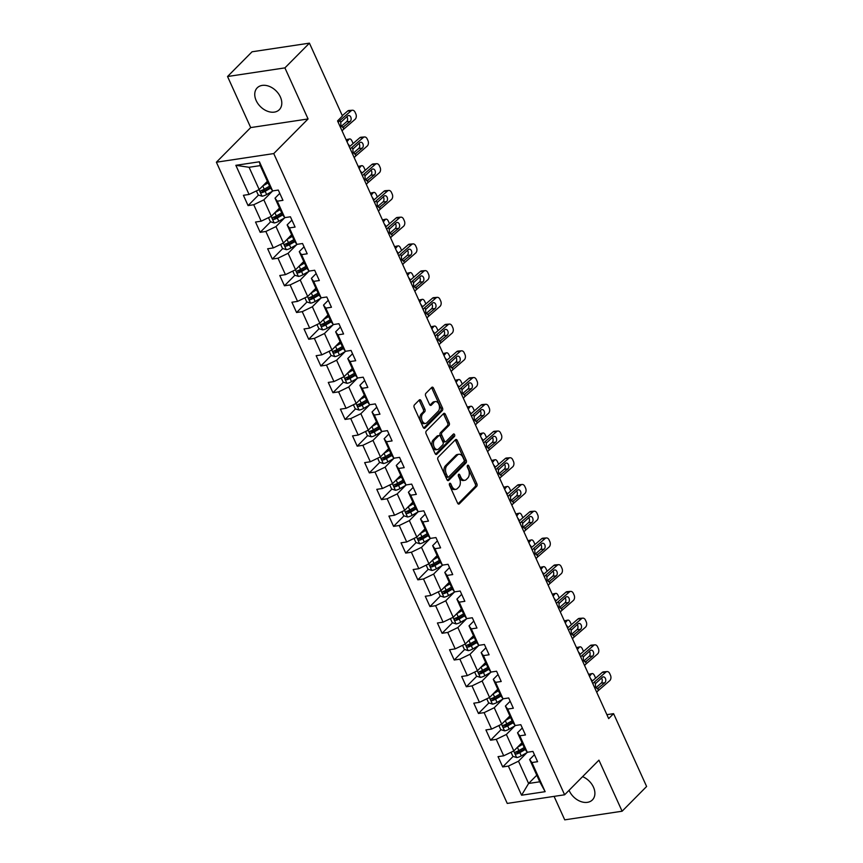 <?xml version="1.0" encoding="UTF-8"?>
<svg xmlns="http://www.w3.org/2000/svg" width="863" height="863" viewBox="0 0 863 863"><rect width="100%" height="100%" fill="white"/><g stroke="black" fill="none" stroke-linecap="round" stroke-linejoin="round"><path stroke-width="1.29" d="M449.634 483.42A1.37 0.841 81.4 0 0 449.494 485.276L457.606 503.151A1.953 1.208 81.4 0 0 458.857 504.111A1.953 1.208 81.4 0 0 459.332 503.863L476.656 486.376A1.953 1.208 81.4 0 0 476.851 483.722L468.749 465.858A1.37 0.841 81.4 0 0 467.401 467.217L468.447 469.526A6.257 3.862 81.4 0 1 467.811 478.016L466.365 479.472A6.257 3.862 81.4 0 1 464.855 480.281A6.257 3.862 81.4 0 1 460.842 477.196L459.796 474.887A1.37 0.841 81.4 0 0 458.447 476.247L459.494 478.555A6.257 3.862 81.4 0 1 458.857 487.045L457.412 488.512A6.257 3.862 81.4 0 1 455.901 489.31A6.257 3.862 81.4 0 1 451.888 486.236L450.842 483.916A1.37 0.841 81.4 0 0 449.634 483.42M256.182 100.583A15.545 11.111 -135.3 0 0 279.31 109.698A15.545 11.111 -135.3 0 0 280.367 96.947A15.545 11.111 -135.3 0 0 257.239 87.821A15.545 11.111 -135.3 0 0 256.182 100.583M569.062 790.303A15.545 11.111 -135.3 0 0 569.278 790.799A15.545 11.111 -135.3 0 0 592.406 799.915A15.545 11.111 -135.3 0 0 593.464 787.153A15.545 11.111 -135.3 0 0 582.59 776.657M421.015 400.68A1.953 1.208 81.4 0 0 419.763 399.72A1.953 1.208 81.4 0 0 419.289 399.968L414.423 404.876A1.953 1.208 81.4 0 0 414.229 407.53L423.226 427.379A1.953 1.208 81.4 0 0 424.488 428.339A1.953 1.208 81.4 0 0 424.952 428.091L442.277 410.605A1.953 1.208 81.4 0 0 442.482 407.951L433.474 388.102A1.953 1.208 81.4 0 0 432.223 387.142A1.953 1.208 81.4 0 0 431.748 387.401L425.88 393.323A1.953 1.208 81.4 0 0 425.686 395.977L429.537 404.467A1.953 1.208 81.4 0 0 430.788 405.427A1.953 1.208 81.4 0 0 431.263 405.179L434.175 402.244A5.232 3.225 81.4 0 1 435.437 401.565A5.232 3.225 81.4 0 1 439.159 405.168A5.232 3.225 81.4 0 1 438.253 411.241L426.851 422.751A5.232 3.225 81.4 0 1 425.588 423.42A5.232 3.225 81.4 0 1 421.856 419.828A5.232 3.225 81.4 0 1 422.762 413.744L424.661 411.834A1.953 1.208 81.4 0 0 424.866 409.181L421.015 400.68L419.461 400.917A1.953 1.208 81.4 0 0 419.008 400.259M308.069 118.954L284.909 67.886L309.429 43.15L252.061 51.78L227.541 76.516L250.702 127.584L216.386 162.212L273.754 153.582L308.069 118.954L250.702 127.584M554.078 796.376L564.736 819.85L622.104 811.22L598.933 760.152L564.618 794.791L273.754 153.582M622.104 811.22L646.614 786.484L613.582 713.658L606.894 714.661M309.429 43.15L342.46 115.976L337.552 120.928L608.674 718.609L613.582 713.658M438.156 457.185A1.953 1.208 81.4 0 0 437.951 459.839L446.958 479.688A1.953 1.208 81.4 0 0 448.21 480.648A1.953 1.208 81.4 0 0 448.684 480.4L466.009 462.913A1.953 1.208 81.4 0 0 466.214 460.259L457.207 440.41A1.953 1.208 81.4 0 0 455.955 439.45A1.953 1.208 81.4 0 0 455.481 439.709L438.156 457.185M435.092 453.528L426.095 433.69A1.953 1.208 81.4 0 1 426.29 431.036L443.614 413.55A1.953 1.208 81.4 0 1 444.089 413.301A1.953 1.208 81.4 0 1 445.34 414.262L449.192 422.751A1.953 1.208 81.4 0 1 448.997 425.405L441.964 432.503A1.953 1.208 81.4 0 0 441.77 435.146L444.326 440.788A1.953 1.208 81.4 0 0 445.578 441.748A1.953 1.208 81.4 0 0 446.052 441.5L453.366 434.111A1.37 0.841 81.4 0 1 454.434 436.473L436.818 454.24A1.953 1.208 81.4 0 1 436.344 454.499A1.953 1.208 81.4 0 1 435.092 453.528M216.386 162.212L507.25 803.421L564.618 794.791M258.49 195.07L248.069 205.588L253.733 204.736L261.187 221.187L255.534 222.039L260.195 232.32L265.858 231.467L273.312 247.918L267.659 248.771L272.32 259.051L277.983 258.199L285.437 274.65L279.785 275.502L284.445 285.782L290.108 284.93L297.562 301.381L291.91 302.233L296.57 312.514L302.233 311.662L309.688 328.113L304.035 328.965L308.695 339.245L314.359 338.393L321.823 354.844L316.16 355.696L320.82 365.977L326.484 365.125L333.949 381.575L328.285 382.428L332.945 392.708L338.609 391.856L346.074 408.307L340.41 409.159L345.071 419.44L350.734 418.587L358.199 435.038L352.536 435.891L357.196 446.171L362.859 445.319L370.324 461.77L364.661 462.622L369.332 472.902L374.984 472.05L382.449 488.501L376.786 489.353L381.457 499.634L387.109 498.782L394.574 515.233L388.911 516.085L393.582 526.365L399.235 525.513L406.7 541.964L401.036 542.805L405.707 553.097L411.36 552.244L418.825 568.695L413.161 569.537L417.832 579.828L423.485 578.976L430.95 595.427L425.286 596.268L429.957 606.56L435.61 605.707L443.075 622.158L437.422 623L442.083 633.28L447.735 632.439L455.2 648.879L449.547 649.731L454.208 660.012L459.871 659.17L467.325 675.61L461.673 676.463L466.333 686.743L471.996 685.902L479.45 702.342L473.798 703.194L478.458 713.474L484.121 712.633L491.576 729.073L485.923 729.925L490.583 740.206L496.247 739.354L503.701 755.805L498.048 756.657L502.708 766.937L508.372 766.085L521.586 795.222L545.146 791.673L539.763 781.792L529.655 759.516L534.424 754.704M248.069 205.588L243.409 195.308L249.062 194.455L235.847 165.318L259.418 161.78L272.632 190.906L278.285 190.054L282.956 200.335L277.293 201.187L284.758 217.638L290.41 216.786L295.081 227.066L289.418 227.918L296.883 244.369L302.546 243.517L307.206 253.798L301.543 254.65L309.008 271.101L314.671 270.248L319.332 280.529L313.668 281.381L321.133 297.832L326.797 296.98L331.457 307.26L325.793 308.113L333.258 324.564L338.922 323.711L343.582 333.992L337.918 334.844L345.383 351.295L351.047 350.443L355.707 360.723L350.054 361.575L357.509 378.026L363.172 377.174L367.832 387.455L362.18 388.307L369.634 404.758L375.297 403.906L379.957 414.186L374.305 415.038L381.759 431.489L387.422 430.637L392.082 440.917L386.43 441.77L393.884 458.221L399.547 457.368L404.208 467.649L398.555 468.501L406.009 484.952L411.673 484.1L416.333 494.38L410.68 495.233L418.145 511.683L423.798 510.831L428.458 521.112L422.805 521.964L430.27 538.415L435.923 537.563L440.594 547.843L434.93 548.695L442.395 565.146L448.048 564.294L452.719 574.575L447.056 575.427L454.521 591.878L460.173 591.026L464.844 601.306L459.181 602.158L466.646 618.609L472.298 617.757L476.969 628.037L471.306 628.89L478.771 645.341L484.423 644.488L489.094 654.769L483.431 655.621L490.896 672.072L496.559 671.22L501.22 681.5L495.556 682.353L503.021 698.803L508.685 697.951L513.345 708.232L507.681 709.084L515.146 725.535L520.81 724.683L525.47 734.963L519.806 735.815L527.271 752.266L532.935 751.414L537.595 761.695L531.932 762.547L545.146 791.673M279.493 208.037L271.316 216.289L263.851 199.849L272.341 191.273M279.785 193.355L275.017 198.166L282.481 214.617L284.758 217.638M263.851 199.849L253.733 204.736M271.316 216.289L261.187 221.187M277.293 201.187L275.017 198.166M291.618 234.768L283.442 243.021L275.977 226.581L284.466 218.005M291.91 220.087L287.142 224.898L294.607 241.349L296.883 244.369M275.977 226.581L265.858 231.467M283.442 243.021L273.312 247.918M289.418 227.918L287.142 224.898M303.744 261.5L295.567 269.752L288.102 253.301L296.592 244.736M304.035 246.818L299.267 251.629L306.732 268.08L309.008 271.101M288.102 253.301L277.983 258.199M295.567 269.752L285.437 274.65M301.543 254.65L299.267 251.629M315.869 288.231L307.692 296.484L300.227 280.033L308.717 271.467M316.16 273.549L311.392 278.361L318.857 294.812L321.133 297.832M300.227 280.033L290.108 284.93M307.692 296.484L297.562 301.381M313.668 281.381L311.392 278.361M327.994 314.963L319.817 323.215L312.352 306.764L320.842 298.199M328.285 300.281L323.517 305.092L330.982 321.543L333.258 324.564M312.352 306.764L302.233 311.662M319.817 323.215L309.688 328.113M325.793 308.113L323.517 305.092M340.119 341.694L331.942 349.947L324.477 333.496L332.967 324.93M340.41 327.012L335.642 331.824L343.107 348.274L345.383 351.295M324.477 333.496L314.359 338.393M331.942 349.947L321.823 354.844M337.918 334.844L335.642 331.824M352.244 368.425L344.067 376.678L336.602 360.227L345.092 351.662M352.536 353.744L347.767 358.555L355.232 375.006L357.509 378.026M336.602 360.227L326.484 365.125M344.067 376.678L333.949 381.575M350.054 361.575L347.767 358.555M364.38 395.157L356.192 403.409L348.728 386.958L357.217 378.393M364.661 380.475L359.893 385.286L367.358 401.737L369.634 404.758M348.728 386.958L338.609 391.856M356.192 403.409L346.074 408.307M362.18 388.307L359.893 385.286M376.505 421.888L368.318 430.141L360.863 413.69L369.353 405.125M376.786 407.207L372.018 412.018L379.483 428.469L381.759 431.489M360.863 413.69L350.734 418.587M368.318 430.141L358.199 435.038M374.305 415.038L372.018 412.018M388.63 448.62L380.443 456.872L372.989 440.421L381.478 431.856M388.922 433.938L384.143 438.749L391.608 455.2L393.884 458.221M372.989 440.421L362.859 445.319M380.443 456.872L370.324 461.77M386.43 441.77L384.143 438.749M400.756 475.351L392.568 483.604L385.114 467.153L393.604 458.587M401.047 460.669L396.268 465.481L403.733 481.932L406.009 484.952M385.114 467.153L374.984 472.05M392.568 483.604L382.449 488.501M398.555 468.501L396.268 465.481M412.881 502.083L404.693 510.335L397.239 493.884L405.729 485.319M413.172 487.39L408.404 492.212L415.858 508.663L418.145 511.683M397.239 493.884L387.109 498.782M404.693 510.335L394.574 515.233M410.68 495.233L408.404 492.212M425.006 528.814L416.818 537.066L409.364 520.616L417.854 512.05M425.297 514.121L420.529 518.943L427.983 535.394L430.27 538.415M409.364 520.616L399.235 525.513M416.818 537.066L406.7 541.964M422.805 521.964L420.529 518.943M437.131 555.545L428.954 563.798L421.489 547.347L429.979 538.782M437.422 540.853L432.654 545.675L440.108 562.115L442.395 565.146M421.489 547.347L411.36 552.244M428.954 563.798L418.825 568.695M434.93 548.695L432.654 545.675M449.256 582.277L441.079 590.529L433.614 574.078L442.104 565.513M449.547 567.584L444.779 572.406L452.234 588.846L454.521 591.878M433.614 574.078L423.485 578.976M441.079 590.529L430.95 595.427M447.056 575.427L444.779 572.406M461.381 609.008L453.204 617.261L445.74 600.81L454.229 592.245M461.673 594.316L456.905 599.138L464.359 615.578L466.646 618.609M445.74 600.81L435.61 605.707M453.204 617.261L443.075 622.158M459.181 602.158L456.905 599.138M473.507 635.74L465.33 643.992L457.865 627.541L466.354 618.976M473.798 621.047L469.03 625.869L476.495 642.309L478.771 645.341M457.865 627.541L447.735 632.439M465.33 643.992L455.2 648.879M471.306 628.89L469.03 625.869M485.632 662.471L477.455 670.724L469.99 654.273L478.48 645.707M485.923 647.779L481.155 652.59L488.62 669.041L490.896 672.072M469.99 654.273L459.871 659.17M477.455 670.724L467.325 675.61M483.431 655.621L481.155 652.59M497.757 689.203L489.58 697.455L482.115 681.004L490.605 672.439M498.048 674.51L493.28 679.321L500.745 695.772L503.021 698.803M482.115 681.004L471.996 685.902M489.58 697.455L479.45 702.342M495.556 682.353L493.28 679.321M509.882 715.934L501.705 724.186L494.24 707.736L502.73 699.17M510.173 701.241L505.405 706.053L512.87 722.504L515.146 725.535M494.24 707.736L484.121 712.633M501.705 724.186L491.576 729.073M507.681 709.084L505.405 706.053M522.007 742.665L513.83 750.918L506.365 734.467L514.855 725.902M522.298 727.973L517.53 732.784L524.995 749.235L527.271 752.266M506.365 734.467L496.247 739.354M513.83 750.918L503.701 755.805M519.806 735.815L517.53 732.784M536.775 775.222L528.598 783.475L518.49 761.198L526.98 752.633M518.49 761.198L508.372 766.085M539.763 781.792L528.598 783.475L521.586 795.222M531.932 762.547L529.655 759.516M284.909 67.886L227.541 76.516M272.632 190.906L270.356 187.886L260.248 165.61L249.083 167.282L259.191 189.558L267.368 181.306M259.418 161.78L260.248 165.61M249.083 167.282L235.847 165.318M259.191 189.558L249.062 194.455M518.987 750.508L516.926 752.59M513.14 756.42L502.708 766.937M506.861 723.787L504.801 725.859M501.015 729.688L490.583 740.206M494.736 697.056L492.676 699.127M488.89 702.957L478.458 713.474M482.611 670.324L480.551 672.396M476.764 676.225L466.333 686.743M470.486 643.593L468.426 645.664M464.639 649.494L454.208 660.012M458.361 616.862L456.3 618.933M452.503 622.762L442.083 633.28M446.236 590.13L444.175 592.201M440.378 596.031L429.957 606.56M434.111 563.399L432.05 565.47M428.253 569.3L417.832 579.828M421.985 536.667L419.925 538.739M416.128 542.568L405.707 553.097M409.86 509.936L407.8 512.007M404.003 515.837L393.582 526.365M397.735 483.204L395.675 485.276M391.878 489.105L381.457 499.634M385.61 456.473L383.55 458.544M379.752 462.374L369.332 472.902M373.485 429.742L371.424 431.813M367.627 435.642L357.196 446.171M361.36 403.01L359.299 405.092M355.502 408.911L345.071 419.44M349.235 376.279L347.174 378.361M343.377 382.18L332.945 392.708M337.109 349.547L335.049 351.629M331.252 355.448L320.82 365.977M324.984 322.816L322.913 324.898M319.127 328.717L308.695 339.245M312.848 296.085L310.788 298.166M307.001 301.985L296.57 312.514M300.723 269.353L298.663 271.435M294.876 275.265L284.445 285.782M288.598 242.622L286.538 244.704M282.751 248.533L272.32 259.051M276.473 215.89L274.412 217.972M270.626 221.802L260.195 232.32M264.348 189.159L262.287 191.241M449.321 484.208L450.346 486.462A6.257 3.862 81.4 0 0 454.348 489.548L455.901 489.31M464.855 480.281L463.302 480.518A6.257 3.862 81.4 0 1 459.289 477.433L458.275 475.179M458.059 503.809L475.103 486.613A1.953 1.208 81.4 0 0 475.297 483.96L467.217 466.149M447.412 480.346L464.456 463.151A1.953 1.208 81.4 0 0 464.661 460.497L455.653 440.648A1.953 1.208 81.4 0 0 455.2 439.99M447.466 476.473A1.37 0.841 81.4 0 0 448.674 476.969L463.884 461.629A1.37 0.841 81.4 0 0 464.024 459.774L462.913 457.336A6.257 3.862 81.4 0 0 458.9 454.251A6.257 3.862 81.4 0 0 457.39 455.06L447.002 465.545A6.257 3.862 81.4 0 0 446.365 474.035L447.466 476.473L445.912 476.71A1.37 0.841 81.4 0 0 446.797 477.379L448.339 477.153M458.9 454.251L457.358 454.488A6.257 3.862 81.4 0 0 455.847 455.297L457.39 455.06M445.912 476.71L444.812 474.272A6.257 3.862 81.4 0 1 445.448 465.783L455.847 455.297M445.578 441.748L444.024 441.985A1.953 1.208 81.4 0 1 442.773 441.015L440.216 435.384A1.953 1.208 81.4 0 1 440.421 432.73L447.444 425.642A1.953 1.208 81.4 0 0 447.649 422.989L443.787 414.499A1.953 1.208 81.4 0 0 443.334 413.83M435.545 454.197L452.881 436.7A1.37 0.841 81.4 0 0 452.881 434.596M434.682 439.85A5.232 3.225 81.4 0 0 433.765 445.934A5.232 3.225 81.4 0 0 437.498 449.526A5.232 3.225 81.4 0 0 438.76 448.857L442.773 444.801A1.953 1.208 81.4 0 0 442.978 442.147L440.421 436.505A1.953 1.208 81.4 0 0 439.17 435.545A1.953 1.208 81.4 0 0 438.695 435.804L434.682 439.85L433.129 440.087A5.232 3.225 81.4 0 0 432.212 446.16A5.232 3.225 81.4 0 0 435.944 449.763L437.498 449.526M439.17 435.545L437.617 435.783A1.953 1.208 81.4 0 0 437.142 436.031L438.695 435.804M433.129 440.087L437.142 436.031M425.588 423.42L424.035 423.657A5.232 3.225 81.4 0 1 420.303 420.054A5.232 3.225 81.4 0 1 421.22 413.981L423.118 412.061A1.953 1.208 81.4 0 0 423.312 409.407L419.461 400.917M435.437 401.565L433.884 401.802A5.232 3.225 81.4 0 0 432.622 402.471L434.175 402.244M429.99 405.125L432.622 402.471M423.69 428.037L440.734 410.842A1.953 1.208 81.4 0 0 440.928 408.188L431.932 388.339A1.953 1.208 81.4 0 0 431.468 387.681M511.025 752.266L512.87 756.333L516.754 757.585A5.275 1.737 -24.4 0 0 521.284 755.891L527.757 752.191M517.379 747.336A5.275 1.737 -24.4 0 0 517.39 747.326L522.741 744.273M589.494 676.322L591.36 674.046L588.717 674.607M519.709 744.985L522.374 743.464M524.219 747.531L518.868 750.583A5.275 1.737 155.6 0 1 515.621 751.975C514.585 753 514.887 753.69 516.559 754.025A5.275 1.737 -24.4 0 0 519.806 752.633L525.222 749.537M524.78 748.771L518.814 752.191A2.686 0.885 155.6 0 1 517.973 752.601L516.484 752.223M591.36 674.046A3.981 2.082 77.9 0 1 592.083 673.582A3.981 2.082 77.9 0 1 594.467 675.567L595.243 677.282A3.981 2.082 77.9 0 1 595.589 678.199M590.626 678.814A3.193 1.661 -102.1 0 1 591.748 680.238A3.193 1.661 -102.1 0 1 592.083 681.231M592.87 683.755A9.957 3.279 155.6 0 1 594.542 681.899L605.804 672.137L602.266 672.406A3.981 2.794 -94.3 0 1 603.517 671.856L607.056 671.587A3.981 2.794 85.7 0 0 605.804 672.137M591.824 681.457L602.266 672.406M596.754 692.32A9.957 3.279 155.6 0 1 598.426 690.465L609.699 680.702A3.981 2.794 85.7 0 0 610.475 675.254L609.699 673.539A3.981 2.794 85.7 0 0 607.056 671.587M596.818 688.48L598.598 688.167L597.595 688.62L595.578 687.045L595.384 683.744L602.309 677.315A3.193 2.233 -94.3 0 1 603.313 676.883A3.193 2.233 -94.3 0 1 605.416 678.447A3.193 2.233 -94.3 0 1 604.79 682.806L601.252 683.075L595.934 687.682M601.252 683.075A3.193 2.233 85.7 0 0 601.878 678.717A3.193 2.233 85.7 0 0 601.479 678.038M598.426 690.465L597.595 688.62L604.79 682.806M498.9 725.535L500.745 729.602L504.628 730.853A5.275 1.737 -24.4 0 0 509.159 729.159L515.632 725.459M505.254 720.605A5.275 1.737 -24.4 0 0 505.265 720.594L510.616 717.541M577.369 649.591L579.235 647.315L576.592 647.886M507.584 718.253L510.249 716.732M512.093 720.799L506.743 723.852A5.275 1.737 155.6 0 1 503.496 725.244C502.449 726.268 502.762 726.959 504.434 727.293A5.275 1.737 -24.4 0 0 507.681 725.902L513.097 722.806M512.654 722.04L506.689 725.459A2.686 0.885 155.6 0 1 505.847 725.88L504.359 725.492M579.235 647.315A3.981 2.082 77.9 0 1 579.958 646.851A3.981 2.082 77.9 0 1 582.342 648.836L583.118 650.551A3.981 2.082 77.9 0 1 583.464 651.468M578.501 652.083A3.193 1.661 -102.1 0 1 579.612 653.507A3.193 1.661 -102.1 0 1 579.958 654.499M486.775 698.814L488.62 702.87L492.503 704.122A5.275 1.737 -24.4 0 0 497.034 702.428L503.507 698.728M499.968 694.068L494.618 697.121L493.14 693.863A5.275 1.737 -24.4 0 0 493.14 693.863L498.49 690.81M565.243 622.859L567.11 620.583L564.467 621.155M495.459 691.522L498.124 690.001M494.618 697.121A5.275 1.737 155.6 0 1 491.371 698.512C490.324 699.537 490.637 700.227 492.309 700.573A5.275 1.737 -24.4 0 0 495.556 699.181L500.972 696.074M500.529 695.308L494.564 698.728A2.686 0.885 155.6 0 1 493.722 699.149L492.234 698.76M567.11 620.583A3.981 2.082 77.9 0 1 567.822 620.119A3.981 2.082 77.9 0 1 570.216 622.104L570.993 623.82A3.981 2.082 77.9 0 1 571.328 624.736M566.376 625.351A3.193 1.661 -102.1 0 1 567.487 626.775A3.193 1.661 -102.1 0 1 567.832 627.768M580.745 657.023A9.957 3.279 155.6 0 1 582.417 655.168L593.679 645.405L590.141 645.675A3.981 2.794 -94.3 0 1 591.392 645.125L594.931 644.855A3.981 2.794 85.7 0 0 593.679 645.405M579.699 654.726L590.141 645.675M584.629 665.589A9.957 3.279 155.6 0 1 586.301 663.733L597.563 653.971A3.981 2.794 85.7 0 0 598.35 648.523L597.574 646.808A3.981 2.794 85.7 0 0 594.931 644.855M584.693 661.748L586.473 661.436L585.47 661.889L583.453 660.314L583.248 657.013L590.184 650.583A3.193 2.233 -94.3 0 1 591.177 650.152A3.193 2.233 -94.3 0 1 593.291 651.716A3.193 2.233 -94.3 0 1 592.665 656.074L589.127 656.344L583.809 660.95M589.127 656.344A3.193 2.233 85.7 0 0 589.753 651.986A3.193 2.233 85.7 0 0 589.353 651.306M586.301 663.733L585.47 661.889L592.665 656.074M568.62 630.292A9.957 3.279 155.6 0 1 570.292 628.437L581.554 618.674L578.016 618.944A3.981 2.794 -94.3 0 1 579.267 618.393L582.805 618.135A3.981 2.794 85.7 0 0 581.554 618.674M567.574 627.994L578.016 618.944M572.503 638.857A9.957 3.279 155.6 0 1 574.175 637.002L585.438 627.239A3.981 2.794 85.7 0 0 586.225 621.792L585.448 620.076A3.981 2.794 85.7 0 0 582.805 618.135M572.568 635.017L574.348 634.704L573.334 635.157L571.328 633.582L571.123 630.281L578.048 623.852A3.193 2.233 -94.3 0 1 579.051 623.42A3.193 2.233 -94.3 0 1 581.166 624.985A3.193 2.233 -94.3 0 1 580.54 629.343L577.002 629.612L571.684 634.219M577.002 629.612A3.193 2.233 85.7 0 0 577.627 625.254A3.193 2.233 85.7 0 0 577.228 624.575M574.175 637.002L573.334 635.157L580.54 629.343M474.65 672.083L476.495 676.139L480.378 677.39A5.275 1.737 -24.4 0 0 484.909 675.697L491.381 671.997M487.843 667.336L482.493 670.389L481.015 667.131A5.275 1.737 -24.4 0 0 481.015 667.131L486.365 664.079M553.118 596.128L554.985 593.852L552.342 594.424M483.334 664.79L485.998 663.269M482.493 670.389A5.275 1.737 155.6 0 1 479.245 671.781C478.199 672.806 478.512 673.496 480.184 673.841A5.275 1.737 -24.4 0 0 483.431 672.45L488.846 669.343M488.404 668.577L482.439 671.997A2.686 0.885 155.6 0 1 481.586 672.417L480.108 672.029M554.985 593.852A3.981 2.082 77.9 0 1 555.696 593.388A3.981 2.082 77.9 0 1 558.091 595.373L558.868 597.088A3.981 2.082 77.9 0 1 559.202 598.005M554.251 598.62A3.193 1.661 -102.1 0 1 555.362 600.044A3.193 1.661 -102.1 0 1 555.707 601.036M462.525 645.351L464.37 649.408L468.253 650.659A5.275 1.737 -24.4 0 0 472.773 648.965L479.256 645.265M475.718 640.605L470.367 643.658L468.889 640.4A5.275 1.737 -24.4 0 0 468.889 640.4L474.24 637.347M540.993 569.397L542.859 567.12L540.216 567.692M471.209 638.059L473.873 636.538M470.367 643.658A5.275 1.737 155.6 0 1 467.12 645.049C466.074 646.074 466.387 646.765 468.059 647.11A5.275 1.737 -24.4 0 0 471.306 645.718L476.721 642.611M476.279 641.845L470.313 645.265A2.686 0.885 155.6 0 1 469.461 645.686L467.983 645.297M542.859 567.12A3.981 2.082 77.9 0 1 543.571 566.657A3.981 2.082 77.9 0 1 545.966 568.641L546.743 570.357A3.981 2.082 77.9 0 1 547.077 571.274M542.126 571.889A3.193 1.661 -102.1 0 1 543.237 573.312A3.193 1.661 -102.1 0 1 543.582 574.305M450.4 618.62L452.244 622.676L456.117 623.927A5.275 1.737 -24.4 0 0 460.648 622.234L467.131 618.534M456.754 613.679A5.275 1.737 -24.4 0 0 456.764 613.669L462.115 610.616M528.868 542.665L530.723 540.389L528.091 540.961M459.073 611.328L461.748 609.807M463.582 613.873L458.242 616.926A5.275 1.737 155.6 0 1 454.995 618.318C453.949 619.343 454.262 620.033 455.934 620.378A5.275 1.737 -24.4 0 0 459.181 618.987L464.596 615.88M464.154 615.114L458.188 618.534A2.686 0.885 155.6 0 1 457.336 618.954L455.858 618.566M530.723 540.389A3.981 2.082 77.9 0 1 531.446 539.925A3.981 2.082 77.9 0 1 533.841 541.91L534.618 543.625A3.981 2.082 77.9 0 1 534.952 544.542M530.001 545.157A3.193 1.661 -102.1 0 1 531.112 546.581A3.193 1.661 -102.1 0 1 531.457 547.574M556.495 603.561A9.957 3.279 155.6 0 1 558.167 601.705L569.429 591.942L565.891 592.212A3.981 2.794 -94.3 0 1 567.142 591.662L570.68 591.403A3.981 2.794 85.7 0 0 569.429 591.942M555.448 601.263L565.891 592.212M560.378 612.126A9.957 3.279 155.6 0 1 562.05 610.27L573.312 600.508A3.981 2.794 85.7 0 0 574.1 595.06L573.323 593.345A3.981 2.794 85.7 0 0 570.68 591.403M560.443 608.286L562.223 607.973L561.209 608.426L559.202 606.851L558.997 603.55L565.923 597.12A3.193 2.233 -94.3 0 1 566.926 596.689A3.193 2.233 -94.3 0 1 569.041 598.253A3.193 2.233 -94.3 0 1 568.415 602.611L564.877 602.881L559.558 607.487M564.877 602.881A3.193 2.233 85.7 0 0 565.502 598.523A3.193 2.233 85.7 0 0 565.103 597.843M562.05 610.27L561.209 608.426L568.415 602.611M544.37 576.829A9.957 3.279 155.6 0 1 546.042 574.974L557.304 565.211L553.766 565.481A3.981 2.794 -94.3 0 1 555.017 564.931L558.555 564.672A3.981 2.794 85.7 0 0 557.304 565.211M543.323 574.531L553.766 565.481M548.253 585.394A9.957 3.279 155.6 0 1 549.925 583.539L561.187 573.776A3.981 2.794 85.7 0 0 561.975 568.329L561.198 566.613A3.981 2.794 85.7 0 0 558.555 564.672M548.318 581.554L550.098 581.241L549.084 581.694L547.077 580.119L546.872 576.818L553.798 570.4A3.193 2.233 -94.3 0 1 554.801 569.958A3.193 2.233 -94.3 0 1 556.915 571.522A3.193 2.233 -94.3 0 1 556.29 575.88L552.752 576.15L547.433 580.756M552.752 576.15A3.193 2.233 85.7 0 0 553.377 571.791A3.193 2.233 85.7 0 0 552.978 571.112M549.925 583.539L549.084 581.694L556.29 575.88M532.234 550.098A9.957 3.279 155.6 0 1 533.917 548.242L545.179 538.48L541.64 538.749A3.981 2.794 -94.3 0 1 542.892 538.199L546.43 537.94A3.981 2.794 85.7 0 0 545.179 538.48M531.198 547.8L541.64 538.749M536.128 558.663A9.957 3.279 155.6 0 1 537.8 556.808L549.062 547.045A3.981 2.794 85.7 0 0 549.85 541.597L549.062 539.882A3.981 2.794 85.7 0 0 546.43 537.94M536.193 554.823L537.962 554.51L536.959 554.963L534.952 553.388L534.747 550.087L541.673 543.668A3.193 2.233 -94.3 0 1 542.676 543.226A3.193 2.233 -94.3 0 1 544.79 544.79A3.193 2.233 -94.3 0 1 544.165 549.148L540.626 549.418L535.308 554.024M540.626 549.418A3.193 2.233 85.7 0 0 541.252 545.06A3.193 2.233 85.7 0 0 540.853 544.38M537.8 556.808L536.959 554.963L544.165 549.148M438.275 591.889L440.119 595.945L443.992 597.196A5.275 1.737 -24.4 0 0 448.523 595.502L455.006 591.802M444.628 586.948A5.275 1.737 -24.4 0 0 444.639 586.937L449.979 583.884M516.743 515.934L518.598 513.658L515.966 514.229M446.948 584.596L449.623 583.075M451.457 587.142L446.117 590.195A5.275 1.737 155.6 0 1 442.87 591.587C441.824 592.611 442.136 593.302 443.798 593.647A5.275 1.737 -24.4 0 0 447.045 592.255L452.471 589.149M452.029 588.393L446.063 591.802A2.686 0.885 155.6 0 1 445.211 592.223L443.733 591.835M518.598 513.658A3.981 2.082 77.9 0 1 519.321 513.194A3.981 2.082 77.9 0 1 521.716 515.179L522.493 516.894A3.981 2.082 77.9 0 1 522.827 517.811M517.876 518.426A3.193 1.661 -102.1 0 1 518.987 519.85A3.193 1.661 -102.1 0 1 519.332 520.842M520.109 523.366A9.957 3.279 155.6 0 1 521.791 521.511L533.054 511.748L529.515 512.018A3.981 2.794 -94.3 0 1 530.767 511.468L534.305 511.209A3.981 2.794 85.7 0 0 533.054 511.748M519.073 521.069L529.515 512.018M524.003 531.932A9.957 3.279 155.6 0 1 525.675 530.076L536.937 520.313A3.981 2.794 85.7 0 0 537.714 514.866L536.937 513.161A3.981 2.794 85.7 0 0 534.305 511.209M524.068 528.091L525.837 527.778L524.833 528.232L522.827 526.657L522.622 523.356L529.548 516.937A3.193 2.233 -94.3 0 1 530.551 516.495A3.193 2.233 -94.3 0 1 532.665 518.059A3.193 2.233 -94.3 0 1 532.04 522.417L528.501 522.687L523.183 527.293M528.501 522.687A3.193 2.233 85.7 0 0 529.127 518.329A3.193 2.233 85.7 0 0 528.717 517.649M525.675 530.076L524.833 528.232L532.04 522.417M426.149 565.157L427.994 569.213L431.867 570.465A5.275 1.737 -24.4 0 0 436.398 568.771L442.881 565.071M439.332 560.411L433.992 563.463L432.514 560.206A5.275 1.737 -24.4 0 0 432.514 560.206L437.854 557.153M504.618 489.202L506.473 486.926L503.841 487.498M434.823 557.865L437.498 556.344M433.992 563.463A5.275 1.737 155.6 0 1 430.745 564.855C429.698 565.88 430.011 566.57 431.673 566.915A5.275 1.737 -24.4 0 0 434.92 565.524L440.335 562.417M439.903 561.662L433.938 565.071A2.686 0.885 155.6 0 1 433.086 565.492L431.608 565.103M506.473 486.926A3.981 2.082 77.9 0 1 507.196 486.462A3.981 2.082 77.9 0 1 509.591 488.447L510.367 490.162A3.981 2.082 77.9 0 1 510.702 491.079M505.75 491.694A3.193 1.661 -102.1 0 1 506.861 493.118A3.193 1.661 -102.1 0 1 507.207 494.111M507.983 496.635A9.957 3.279 155.6 0 1 509.666 494.779L520.928 485.017L517.39 485.286A3.981 2.794 -94.3 0 1 518.641 484.747L522.18 484.477A3.981 2.794 85.7 0 0 520.928 485.017M506.948 494.337L517.39 485.286M511.878 505.2A9.957 3.279 155.6 0 1 513.55 503.345L524.812 493.582A3.981 2.794 85.7 0 0 525.589 488.134L524.812 486.43A3.981 2.794 85.7 0 0 522.18 484.477M511.942 501.36L513.712 501.047L512.708 501.5L510.702 499.925L510.497 496.624L517.422 490.206A3.193 2.233 -94.3 0 1 518.426 489.763A3.193 2.233 -94.3 0 1 520.54 491.327A3.193 2.233 -94.3 0 1 519.914 495.686L516.376 495.955L511.058 500.562M516.376 495.955A3.193 2.233 85.7 0 0 517.002 491.597A3.193 2.233 85.7 0 0 516.592 490.918M513.55 503.345L512.708 501.5L519.914 495.686M414.024 538.426L415.869 542.482L419.742 543.733A5.275 1.737 -24.4 0 0 424.272 542.04L430.756 538.339M427.207 533.679L421.867 536.732L420.389 533.474A5.275 1.737 -24.4 0 0 420.389 533.474L425.729 530.421M492.493 462.471L494.348 460.195L491.716 460.766M422.697 531.133L425.362 529.612M421.867 536.732A5.275 1.737 155.6 0 1 418.62 538.124C417.573 539.148 417.886 539.839 419.547 540.184A5.275 1.737 -24.4 0 0 422.794 538.792L428.21 535.696M427.778 534.931L421.813 538.339A2.686 0.885 155.6 0 1 420.961 538.76L419.483 538.372M494.348 460.195A3.981 2.082 77.9 0 1 495.071 459.731A3.981 2.082 77.9 0 1 497.466 461.716L498.242 463.431A3.981 2.082 77.9 0 1 498.577 464.348M493.625 464.963A3.193 1.661 -102.1 0 1 494.736 466.387A3.193 1.661 -102.1 0 1 495.082 467.379M495.858 469.904A9.957 3.279 155.6 0 1 497.53 468.048L508.803 458.285L505.265 458.555A3.981 2.794 -94.3 0 1 506.516 458.016L510.055 457.746A3.981 2.794 85.7 0 0 508.803 458.285M494.823 467.606L505.265 458.555M499.753 478.469A9.957 3.279 155.6 0 1 501.425 476.613L512.687 466.861A3.981 2.794 85.7 0 0 513.463 461.403L512.687 459.699A3.981 2.794 85.7 0 0 510.055 457.746M499.817 474.628L501.586 474.316L500.583 474.769L498.577 473.194L498.372 469.893L505.297 463.474A3.193 2.233 -94.3 0 1 506.301 463.032A3.193 2.233 -94.3 0 1 508.415 464.596A3.193 2.233 -94.3 0 1 507.789 468.954L504.251 469.224L498.922 473.83M504.251 469.224A3.193 2.233 85.7 0 0 504.877 464.866A3.193 2.233 85.7 0 0 504.467 464.186M501.425 476.613L500.583 474.769L507.789 468.954M401.899 511.694L403.744 515.75L407.616 517.002A5.275 1.737 -24.4 0 0 412.147 515.308L418.62 511.608M415.081 506.948L409.742 510.001L408.264 506.743A5.275 1.737 -24.4 0 0 408.264 506.743L413.604 503.69M480.367 435.739L482.223 433.463L479.591 434.035M410.572 504.402L413.237 502.881M409.742 510.001A5.275 1.737 155.6 0 1 406.495 511.392C405.448 512.417 405.761 513.107 407.422 513.453A5.275 1.737 -24.4 0 0 410.669 512.061L416.085 508.965M415.653 508.199L409.688 511.608A2.686 0.885 155.6 0 1 408.835 512.029L407.358 511.64M482.223 433.463A3.981 2.082 77.9 0 1 482.946 432.999A3.981 2.082 77.9 0 1 485.34 434.984L486.117 436.7A3.981 2.082 77.9 0 1 486.452 437.617M481.5 438.231A3.193 1.661 -102.1 0 1 482.611 439.655A3.193 1.661 -102.1 0 1 482.956 440.648M483.733 443.172A9.957 3.279 155.6 0 1 485.405 441.317L496.678 431.554L493.14 431.824A3.981 2.794 -94.3 0 1 494.391 431.284L497.929 431.015A3.981 2.794 85.7 0 0 496.678 431.554M482.687 440.874L493.14 431.824M487.627 451.737A9.957 3.279 155.6 0 1 489.299 449.882L500.562 440.13A3.981 2.794 85.7 0 0 501.338 434.672L500.562 432.967A3.981 2.794 85.7 0 0 497.929 431.015M487.692 447.897L489.461 447.584L488.458 448.037L486.452 446.462L486.247 443.161L493.172 436.743A3.193 2.233 -94.3 0 1 494.175 436.3A3.193 2.233 -94.3 0 1 496.279 437.865A3.193 2.233 -94.3 0 1 495.664 442.223L492.126 442.492L486.797 447.099M492.126 442.492A3.193 2.233 85.7 0 0 492.741 438.134A3.193 2.233 85.7 0 0 492.341 437.455M489.299 449.882L488.458 448.037L495.664 442.223M389.774 484.963L391.619 489.019L395.491 490.27A5.275 1.737 -24.4 0 0 400.022 488.577L406.495 484.877M396.128 480.022A5.275 1.737 -24.4 0 0 396.139 480.011L401.478 476.959M468.242 409.008L470.098 406.732L467.466 407.304M398.447 477.681L401.112 476.149M402.956 480.216L397.616 483.269A5.275 1.737 155.6 0 1 394.369 484.661C393.323 485.686 393.636 486.376 395.297 486.721A5.275 1.737 -24.4 0 0 398.544 485.33L403.96 482.234M403.528 481.468L397.563 484.877A2.686 0.885 155.6 0 1 396.71 485.297L395.232 484.909M470.098 406.732A3.981 2.082 77.9 0 1 470.82 406.268A3.981 2.082 77.9 0 1 473.215 408.264L473.992 409.968A3.981 2.082 77.9 0 1 474.326 410.885M469.375 411.5A3.193 1.661 -102.1 0 1 470.486 412.924A3.193 1.661 -102.1 0 1 470.831 413.916M471.608 416.441A9.957 3.279 155.6 0 1 473.28 414.585L484.553 404.823L481.015 405.092A3.981 2.794 -94.3 0 1 482.266 404.553L485.804 404.283A3.981 2.794 85.7 0 0 484.553 404.823M470.562 414.143L481.015 405.092M475.491 425.006A9.957 3.279 155.6 0 1 477.174 423.15L488.436 413.399A3.981 2.794 85.7 0 0 489.213 407.94L488.436 406.236A3.981 2.794 85.7 0 0 485.804 404.283M475.567 421.166L477.336 420.853L476.333 421.306L474.316 419.742L474.121 416.43L481.047 410.011A3.193 2.233 -94.3 0 1 482.05 409.569A3.193 2.233 -94.3 0 1 484.154 411.133A3.193 2.233 -94.3 0 1 483.539 415.491L480.001 415.761L474.672 420.367M480.001 415.761A3.193 2.233 85.7 0 0 480.615 411.403A3.193 2.233 85.7 0 0 480.216 410.723M477.174 423.15L476.333 421.306L483.539 415.491M377.649 458.231L379.493 462.288L383.366 463.539A5.275 1.737 -24.4 0 0 387.897 461.856L394.369 458.145M384.003 453.291A5.275 1.737 -24.4 0 0 384.013 453.28L389.353 450.227M456.117 382.277L457.973 380L455.34 380.572M386.322 450.95L388.986 449.418M390.831 453.485L385.491 456.538A5.275 1.737 155.6 0 1 382.244 457.929C381.198 458.954 381.511 459.645 383.172 459.99A5.275 1.737 -24.4 0 0 386.419 458.598L391.834 455.502M391.403 454.736L385.437 458.145A2.686 0.885 155.6 0 1 384.585 458.566L383.096 458.177M457.973 380A3.981 2.082 77.9 0 1 458.695 379.537A3.981 2.082 77.9 0 1 461.09 381.532L461.867 383.237A3.981 2.082 77.9 0 1 462.201 384.154M457.239 384.769A3.193 1.661 -102.1 0 1 458.361 386.193A3.193 1.661 -102.1 0 1 458.695 387.185M459.483 389.709A9.957 3.279 155.6 0 1 461.155 387.854L472.428 378.091L468.889 378.361A3.981 2.794 -94.3 0 1 470.141 377.821L473.679 377.552A3.981 2.794 85.7 0 0 472.428 378.091M458.436 387.411L468.889 378.361M463.366 398.275A9.957 3.279 155.6 0 1 465.049 396.419L476.311 386.667A3.981 2.794 85.7 0 0 477.088 381.209L476.311 379.504A3.981 2.794 85.7 0 0 473.679 377.552M463.442 394.434L465.211 394.121L464.208 394.574L462.19 393.01L461.996 389.698L468.922 383.28A3.193 2.233 -94.3 0 1 469.925 382.838A3.193 2.233 -94.3 0 1 472.029 384.402A3.193 2.233 -94.3 0 1 471.414 388.76L467.875 389.03L462.546 393.636M467.875 389.03A3.193 2.233 85.7 0 0 468.49 384.671A3.193 2.233 85.7 0 0 468.091 383.992M465.049 396.419L464.208 394.574L471.414 388.76M365.524 431.5L367.358 435.556L371.241 436.807A5.275 1.737 -24.4 0 0 375.772 435.125L382.244 431.414M378.706 426.754L373.366 429.806L371.888 426.549A5.275 1.737 -24.4 0 0 371.888 426.549L377.228 423.496M443.992 355.545L445.847 353.269L443.215 353.841M374.197 424.218L376.861 422.687M373.366 429.806A5.275 1.737 155.6 0 1 370.119 431.198C369.073 432.223 369.386 432.913 371.047 433.258A5.275 1.737 -24.4 0 0 374.294 431.867L379.709 428.771M379.278 428.005L373.312 431.414A2.686 0.885 155.6 0 1 372.46 431.834L370.971 431.446M445.847 353.269A3.981 2.082 77.9 0 1 446.57 352.805A3.981 2.082 77.9 0 1 448.954 354.801L449.742 356.505A3.981 2.082 77.9 0 1 450.076 357.422M445.114 358.037A3.193 1.661 -102.1 0 1 446.236 359.461A3.193 1.661 -102.1 0 1 446.57 360.454M447.358 362.978A9.957 3.279 155.6 0 1 449.03 361.122L460.303 351.36L456.764 351.629A3.981 2.794 -94.3 0 1 458.016 351.09L461.554 350.82A3.981 2.794 85.7 0 0 460.303 351.36M446.311 360.68L456.764 351.629M451.241 371.543A9.957 3.279 155.6 0 1 452.913 369.688L464.186 359.936A3.981 2.794 85.7 0 0 464.963 354.477L464.186 352.773A3.981 2.794 85.7 0 0 461.554 350.82M451.317 367.703L453.086 367.39L452.083 367.843L450.065 366.279L449.871 362.967L456.797 356.548A3.193 2.233 -94.3 0 1 457.8 356.106A3.193 2.233 -94.3 0 1 459.903 357.67A3.193 2.233 -94.3 0 1 459.278 362.029L455.74 362.298L450.421 366.904M455.74 362.298A3.193 2.233 85.7 0 0 456.365 357.94A3.193 2.233 85.7 0 0 455.966 357.26M452.913 369.688L452.083 367.843L459.278 362.029M353.388 404.769L355.232 408.835L359.116 410.076A5.275 1.737 -24.4 0 0 363.647 408.393L370.119 404.682M366.581 400.022L361.241 403.075L359.763 399.817A5.275 1.737 -24.4 0 0 359.763 399.817L365.103 396.764M431.867 328.814L433.722 326.538L431.09 327.109M362.072 397.487L364.736 395.955M361.241 403.075A5.275 1.737 155.6 0 1 357.994 404.467C356.948 405.491 357.26 406.182 358.922 406.527A5.275 1.737 -24.4 0 0 362.169 405.135L367.584 402.039M367.153 401.273L361.187 404.682A2.686 0.885 155.6 0 1 360.335 405.103L358.846 404.715M433.722 326.538A3.981 2.082 77.9 0 1 434.445 326.074A3.981 2.082 77.9 0 1 436.829 328.069L437.606 329.774A3.981 2.082 77.9 0 1 437.951 330.691M432.989 331.306A3.193 1.661 -102.1 0 1 434.111 332.73A3.193 1.661 -102.1 0 1 434.445 333.722M435.232 336.246A9.957 3.279 155.6 0 1 436.905 334.391L448.167 324.628L444.628 324.898A3.981 2.794 -94.3 0 1 445.891 324.359L449.429 324.089A3.981 2.794 85.7 0 0 448.167 324.628M434.186 333.949L444.628 324.898M439.116 344.812A9.957 3.279 155.6 0 1 440.788 342.956L452.061 333.204A3.981 2.794 85.7 0 0 452.838 327.757L452.061 326.041A3.981 2.794 85.7 0 0 449.429 324.089M439.191 340.971L440.961 340.658L439.957 341.112L437.94 339.547L437.746 336.236L444.672 329.817A3.193 2.233 -94.3 0 1 445.675 329.375A3.193 2.233 -94.3 0 1 447.778 330.939A3.193 2.233 -94.3 0 1 447.153 335.297L443.614 335.567L438.296 340.173M443.614 335.567A3.193 2.233 85.7 0 0 444.24 331.209A3.193 2.233 85.7 0 0 443.841 330.529M440.788 342.956L439.957 341.112L447.153 335.297M341.263 378.037L343.107 382.104L346.991 383.345A5.275 1.737 -24.4 0 0 351.521 381.662L357.994 377.951M354.456 373.291L349.116 376.344L347.638 373.086A5.275 1.737 -24.4 0 0 347.638 373.086L352.978 370.033M419.731 302.082L421.597 299.806L418.965 300.378M349.947 370.756L352.611 369.224M349.116 376.344A5.275 1.737 155.6 0 1 345.869 377.735C344.822 378.76 345.124 379.45 346.797 379.796A5.275 1.737 -24.4 0 0 350.044 378.404L355.459 375.308M355.017 374.542L349.062 377.951A2.686 0.885 155.6 0 1 348.21 378.372L346.721 377.983M421.597 299.806A3.981 2.082 77.9 0 1 422.32 299.342A3.981 2.082 77.9 0 1 424.704 301.338L425.481 303.042A3.981 2.082 77.9 0 1 425.826 303.959M420.864 304.574A3.193 1.661 -102.1 0 1 421.985 305.998A3.193 1.661 -102.1 0 1 422.32 306.991M423.107 309.515A9.957 3.279 155.6 0 1 424.779 307.66L436.042 297.897L432.503 298.166A3.981 2.794 -94.3 0 1 433.765 297.627L437.304 297.357A3.981 2.794 85.7 0 0 436.042 297.897M422.061 307.217L432.503 298.166M426.991 318.08A9.957 3.279 155.6 0 1 428.663 316.225L439.936 306.473A3.981 2.794 85.7 0 0 440.713 301.025L439.936 299.31A3.981 2.794 85.7 0 0 437.304 297.357M427.056 314.24L428.835 313.938L427.832 314.38L425.815 312.816L425.621 309.504L432.546 303.086A3.193 2.233 -94.3 0 1 433.55 302.643A3.193 2.233 -94.3 0 1 435.653 304.208A3.193 2.233 -94.3 0 1 435.028 308.566L431.489 308.835L426.171 313.442M431.489 308.835A3.193 2.233 85.7 0 0 432.115 304.477A3.193 2.233 85.7 0 0 431.716 303.798M428.663 316.225L427.832 314.38L435.028 308.566M329.137 351.306L330.982 355.373L334.866 356.613A5.275 1.737 -24.4 0 0 339.396 354.93L345.869 351.219M335.491 346.365A5.275 1.737 -24.4 0 0 335.513 346.354L340.853 343.301M407.606 275.351L409.472 273.086L406.829 273.647M337.821 344.024L340.486 342.492M342.331 346.559L336.98 349.612A5.275 1.737 155.6 0 1 333.733 351.004C332.697 352.028 332.999 352.719 334.671 353.064A5.275 1.737 -24.4 0 0 337.918 351.673L343.334 348.576M342.891 347.811L336.937 351.219A2.686 0.885 155.6 0 1 336.085 351.64L334.596 351.252M409.472 273.086A3.981 2.082 77.9 0 1 410.195 272.611A3.981 2.082 77.9 0 1 412.579 274.607L413.355 276.311A3.981 2.082 77.9 0 1 413.701 277.228M408.738 277.843A3.193 1.661 -102.1 0 1 409.86 279.267A3.193 1.661 -102.1 0 1 410.195 280.259M410.982 282.784A9.957 3.279 155.6 0 1 412.654 280.928L423.916 271.165L420.378 271.435A3.981 2.794 -94.3 0 1 421.64 270.896L425.179 270.626A3.981 2.794 85.7 0 0 423.916 271.165M409.936 280.486L420.378 271.435M414.866 291.349A9.957 3.279 155.6 0 1 416.538 289.493L427.811 279.741A3.981 2.794 85.7 0 0 428.587 274.294L427.811 272.579A3.981 2.794 85.7 0 0 425.179 270.626M414.93 287.519L416.71 287.206L415.707 287.649L413.69 286.084L413.496 282.773L420.421 276.354A3.193 2.233 -94.3 0 1 421.424 275.912A3.193 2.233 -94.3 0 1 423.528 277.476A3.193 2.233 -94.3 0 1 422.902 281.834L419.364 282.104L414.046 286.71M419.364 282.104A3.193 2.233 85.7 0 0 419.99 277.746A3.193 2.233 85.7 0 0 419.591 277.066M416.538 289.493L415.707 287.649L422.902 281.834M317.012 324.574L318.857 328.641L322.74 329.882A5.275 1.737 -24.4 0 0 327.271 328.199L333.744 324.488M330.205 319.828L324.855 322.881L323.377 319.623A5.275 1.737 -24.4 0 0 323.377 319.623L328.727 316.57M395.481 248.62L397.347 246.354L394.704 246.915M325.696 317.293L328.361 315.761M324.855 322.881A5.275 1.737 155.6 0 1 321.608 324.272C320.572 325.297 320.874 325.987 322.546 326.333A5.275 1.737 -24.4 0 0 325.793 324.941L331.209 321.845M330.766 321.079L324.801 324.488A2.686 0.885 155.6 0 1 323.959 324.909L322.471 324.52M397.347 246.354A3.981 2.082 77.9 0 1 398.07 245.879A3.981 2.082 77.9 0 1 400.454 247.875L401.23 249.58A3.981 2.082 77.9 0 1 401.575 250.497M396.613 251.111A3.193 1.661 -102.1 0 1 397.735 252.535A3.193 1.661 -102.1 0 1 398.07 253.528M398.857 256.052A9.957 3.279 155.6 0 1 400.529 254.197L411.791 244.434L408.253 244.704A3.981 2.794 -94.3 0 1 409.504 244.164L413.043 243.895A3.981 2.794 85.7 0 0 411.791 244.434M397.811 253.754L408.253 244.704M402.741 264.617A9.957 3.279 155.6 0 1 404.413 262.762L415.686 253.01A3.981 2.794 85.7 0 0 416.462 247.562L415.686 245.847A3.981 2.794 85.7 0 0 413.043 243.895M402.805 260.788L404.585 260.475L403.582 260.917L401.565 259.353L401.371 256.041L408.296 249.623A3.193 2.233 -94.3 0 1 409.299 249.18A3.193 2.233 -94.3 0 1 411.403 250.745A3.193 2.233 -94.3 0 1 410.777 255.103L407.239 255.372L401.921 259.979M407.239 255.372A3.193 2.233 85.7 0 0 407.865 251.014A3.193 2.233 85.7 0 0 407.465 250.335M404.413 262.762L403.582 260.917L410.777 255.103M304.887 297.843L306.732 301.91L310.615 303.15A5.275 1.737 -24.4 0 0 315.146 301.467L321.619 297.757M311.241 292.902A5.275 1.737 -24.4 0 0 311.252 292.891L316.602 289.839M383.355 221.888L385.222 219.623L382.579 220.184M313.571 290.561L316.236 289.029M318.08 293.096L312.73 296.149A5.275 1.737 155.6 0 1 309.483 297.541C308.436 298.566 308.749 299.256 310.421 299.601A5.275 1.737 -24.4 0 0 313.668 298.21L319.083 295.114M318.641 294.348L312.676 297.757A2.686 0.885 155.6 0 1 311.834 298.177L310.346 297.789M385.222 219.623A3.981 2.082 77.9 0 1 385.944 219.148A3.981 2.082 77.9 0 1 388.328 221.144L389.105 222.859A3.981 2.082 77.9 0 1 389.45 223.765M384.488 224.38A3.193 1.661 -102.1 0 1 385.61 225.804A3.193 1.661 -102.1 0 1 385.944 226.796M386.732 229.321A9.957 3.279 155.6 0 1 388.404 227.465L399.666 217.703L396.128 217.972A3.981 2.794 -94.3 0 1 397.379 217.433L400.917 217.163A3.981 2.794 85.7 0 0 399.666 217.703M385.685 227.023L396.128 217.972M390.615 237.886A9.957 3.279 155.6 0 1 392.287 236.031L403.56 226.279A3.981 2.794 85.7 0 0 404.337 220.831L403.56 219.116A3.981 2.794 85.7 0 0 400.917 217.163M390.68 234.056L392.46 233.744L391.457 234.186L389.44 232.622L389.245 229.31L396.171 222.891A3.193 2.233 -94.3 0 1 397.163 222.449A3.193 2.233 -94.3 0 1 399.278 224.013A3.193 2.233 -94.3 0 1 398.652 228.371L395.114 228.641L389.796 233.247M395.114 228.641A3.193 2.233 85.7 0 0 395.739 224.283A3.193 2.233 85.7 0 0 395.34 223.603M392.287 236.031L391.457 234.186L398.652 228.371M292.762 271.111L294.607 275.178L298.49 276.419A5.275 1.737 -24.4 0 0 303.021 274.736L309.493 271.025M305.955 266.365L300.604 269.418L299.127 266.16A5.275 1.737 -24.4 0 0 299.127 266.16L304.477 263.107M371.23 195.157L373.096 192.891L370.454 193.452M301.446 263.83L304.11 262.298M300.604 269.418A5.275 1.737 155.6 0 1 297.357 270.809C296.311 271.834 296.624 272.525 298.296 272.87A5.275 1.737 -24.4 0 0 301.543 271.478L306.958 268.382M306.516 267.616L300.551 271.025A2.686 0.885 155.6 0 1 299.709 271.446L298.22 271.058M373.096 192.891A3.981 2.082 77.9 0 1 373.808 192.417A3.981 2.082 77.9 0 1 376.203 194.412L376.98 196.128A3.981 2.082 77.9 0 1 377.314 197.034M372.363 197.649A3.193 1.661 -102.1 0 1 373.474 199.073A3.193 1.661 -102.1 0 1 373.819 200.065M374.607 202.589A9.957 3.279 155.6 0 1 376.279 200.734L387.541 190.971L384.003 191.241A3.981 2.794 -94.3 0 1 385.254 190.701L388.792 190.432A3.981 2.794 85.7 0 0 387.541 190.971M373.56 200.292L384.003 191.241M378.49 211.165A9.957 3.279 155.6 0 1 380.162 209.299L391.424 199.547A3.981 2.794 85.7 0 0 392.212 194.099L391.435 192.384A3.981 2.794 85.7 0 0 388.792 190.432M378.555 207.325L380.335 207.012L379.332 207.454L377.314 205.89L377.109 202.578L384.046 196.16A3.193 2.233 -94.3 0 1 385.038 195.718A3.193 2.233 -94.3 0 1 387.153 197.282A3.193 2.233 -94.3 0 1 386.527 201.64L382.989 201.91L377.67 206.516M382.989 201.91A3.193 2.233 85.7 0 0 383.614 197.551A3.193 2.233 85.7 0 0 383.215 196.872M380.162 209.299L379.332 207.454L386.527 201.64M280.637 244.38L282.481 248.447L286.365 249.687A5.275 1.737 -24.4 0 0 290.896 248.005L297.368 244.294M293.83 239.634L288.479 242.686L287.001 239.429A5.275 1.737 -24.4 0 0 287.001 239.429L292.352 236.376M359.105 168.436L360.971 166.16L358.328 166.721M289.321 237.098L291.985 235.567M288.479 242.686A5.275 1.737 155.6 0 1 285.232 244.078C284.186 245.103 284.499 245.793 286.171 246.138A5.275 1.737 -24.4 0 0 289.418 244.747L294.833 241.651M294.391 240.885L288.425 244.294A2.686 0.885 155.6 0 1 287.573 244.714L286.095 244.326M360.971 166.16A3.981 2.082 77.9 0 1 361.683 165.685A3.981 2.082 77.9 0 1 364.078 167.681L364.855 169.396A3.981 2.082 77.9 0 1 365.189 170.302M360.238 170.928A3.193 1.661 -102.1 0 1 361.349 172.341A3.193 1.661 -102.1 0 1 361.694 173.334M362.482 175.858A9.957 3.279 155.6 0 1 364.154 174.002L375.416 164.25L371.877 164.509A3.981 2.794 -94.3 0 1 373.129 163.97L376.667 163.7A3.981 2.794 85.7 0 0 375.416 164.25M361.435 173.56L371.877 164.509M366.365 184.434A9.957 3.279 155.6 0 1 368.037 182.568L379.299 172.816A3.981 2.794 85.7 0 0 380.087 167.368L379.31 165.653A3.981 2.794 85.7 0 0 376.667 163.7M366.43 180.594L368.21 180.281L367.196 180.723L365.189 179.159L364.984 175.847L371.91 169.428A3.193 2.233 -94.3 0 1 372.913 168.986A3.193 2.233 -94.3 0 1 375.027 170.55A3.193 2.233 -94.3 0 1 374.402 174.909L370.863 175.178L365.545 179.784M370.863 175.178A3.193 2.233 85.7 0 0 371.489 170.82A3.193 2.233 85.7 0 0 371.09 170.14M368.037 182.568L367.196 180.723L374.402 174.909M268.512 217.649L270.356 221.715L274.24 222.956A5.275 1.737 -24.4 0 0 278.771 221.273L285.243 217.562M274.866 212.708A5.275 1.737 -24.4 0 0 274.876 212.697L280.227 209.644M346.98 141.705L348.846 139.428L346.203 139.989M277.196 210.367L279.86 208.835M281.705 212.902L276.354 215.955A5.275 1.737 155.6 0 1 273.107 217.347C272.061 218.371 272.374 219.062 274.046 219.407A5.275 1.737 -24.4 0 0 277.293 218.015L282.708 214.919M282.266 214.153L276.3 217.562A2.686 0.885 155.6 0 1 275.448 217.983L273.97 217.595M348.846 139.428A3.981 2.082 77.9 0 1 349.558 138.954A3.981 2.082 77.9 0 1 351.953 140.949L352.73 142.665A3.981 2.082 77.9 0 1 353.064 143.571M348.113 144.197A3.193 1.661 -102.1 0 1 349.224 145.61A3.193 1.661 -102.1 0 1 349.569 146.602M350.356 149.126A9.957 3.279 155.6 0 1 352.028 147.271L363.291 137.519L359.752 137.778A3.981 2.794 -94.3 0 1 361.004 137.239L364.542 136.969A3.981 2.794 85.7 0 0 363.291 137.519M349.31 146.829L359.752 137.778M354.24 157.702A9.957 3.279 155.6 0 1 355.912 155.836L367.174 146.084A3.981 2.794 85.7 0 0 367.962 140.637L367.185 138.921A3.981 2.794 85.7 0 0 364.542 136.969M354.305 153.862L356.085 153.549L355.071 153.992L353.064 152.427L352.859 149.116L359.785 142.697A3.193 2.233 -94.3 0 1 360.788 142.255A3.193 2.233 -94.3 0 1 362.902 143.819A3.193 2.233 -94.3 0 1 362.277 148.177L358.738 148.447L353.42 153.053M358.738 148.447A3.193 2.233 85.7 0 0 359.364 144.089A3.193 2.233 85.7 0 0 358.965 143.409M355.912 155.836L355.071 153.992L362.277 148.177M256.387 190.917L258.231 194.984L262.104 196.225A5.275 1.737 -24.4 0 0 266.635 194.542L273.118 190.831M269.569 186.171L264.229 189.224L262.751 185.966A5.275 1.737 -24.4 0 0 262.751 185.966L268.102 182.913M265.06 183.636L267.735 182.104M264.229 189.224A5.275 1.737 155.6 0 1 260.982 190.615C259.936 191.64 260.248 192.33 261.921 192.676A5.275 1.737 -24.4 0 0 265.168 191.284L270.583 188.188M270.141 187.422L264.175 190.831A2.686 0.885 155.6 0 1 263.323 191.252L261.845 190.863M338.231 122.395A9.957 3.279 155.6 0 1 339.903 120.54L351.165 110.788L347.627 111.047A3.981 2.794 -94.3 0 1 348.879 110.507L352.417 110.237A3.981 2.794 85.7 0 0 351.165 110.788M342.309 115.653L347.627 111.047M342.115 130.971A9.957 3.279 155.6 0 1 343.787 129.105L355.049 119.353A3.981 2.794 85.7 0 0 355.836 113.905L355.06 112.19A3.981 2.794 85.7 0 0 352.417 110.237M342.18 127.131L343.949 126.818L342.945 127.26L340.939 125.696L340.734 122.384L347.66 115.966A3.193 2.233 -94.3 0 1 348.663 115.523A3.193 2.233 -94.3 0 1 350.777 117.088A3.193 2.233 -94.3 0 1 350.151 121.446L346.613 121.715L341.295 126.322M346.613 121.715A3.193 2.233 85.7 0 0 347.239 117.357A3.193 2.233 85.7 0 0 346.84 116.678M343.787 129.105L342.945 127.26L350.151 121.446M450.346 486.462L451.888 486.236M458.275 475.114L459.796 474.887M459.289 477.433L460.842 477.196M467.228 466.085L468.749 465.858M475.297 483.96L476.851 483.722M475.103 486.613L476.656 486.376M458.329 504.014L459.332 503.863M449.321 484.143L450.842 483.916M455.653 440.648L457.207 440.41M464.661 460.497L466.214 460.259M464.456 463.151L466.009 462.913M447.681 480.551L448.684 480.4M445.448 465.783L447.002 465.545M444.812 474.272L446.365 474.035M443.787 414.499L445.34 414.262M447.649 422.989L449.192 422.751M447.444 425.642L448.997 425.405M440.421 432.73L441.964 432.503M440.216 435.384L441.77 435.146M442.773 441.015L444.326 440.788M452.881 436.7L454.434 436.473M435.826 454.391L436.818 454.24M423.312 409.407L424.866 409.181M423.118 412.061L424.661 411.834M421.22 413.981L422.762 413.744M430.259 405.33L431.263 405.179M431.932 388.339L433.474 388.102M440.928 408.188L442.482 407.951M440.734 410.842L442.277 410.605M423.96 428.242L424.952 428.091M513.679 750.993L516.657 757.552M519.806 752.633L521.284 755.891M517.39 747.326L518.868 750.583M517.973 752.601L516.559 754.025M595.384 683.744L594.542 681.899M501.554 724.262L504.531 730.821M507.681 725.902L509.159 729.159M505.265 720.594L506.743 723.852M505.847 725.88L504.434 727.293M489.429 697.531L492.406 704.089M495.556 699.181L497.034 702.428M493.722 699.149L492.309 700.573M583.248 657.013L582.417 655.168M571.123 630.281L570.292 628.437M477.304 670.799L480.281 677.358M483.431 672.45L484.909 675.697M481.586 672.417L480.184 673.841M465.179 644.068L468.145 650.626M471.306 645.718L472.773 648.965M469.461 645.686L468.059 647.11M453.053 617.336L456.02 623.895M459.181 618.987L460.648 622.234M456.764 613.669L458.242 616.926M457.336 618.954L455.934 620.378M558.997 603.55L558.167 601.705M546.872 576.818L546.042 574.974M534.747 550.087L533.917 548.242M440.928 590.605L443.895 597.164M447.045 592.255L448.523 595.502M444.639 586.937L446.117 590.195M445.211 592.223L443.798 593.647M522.622 523.356L521.791 521.511M428.792 563.873L431.77 570.432M434.92 565.524L436.398 568.771M433.086 565.492L431.673 566.915M510.497 496.624L509.666 494.779M416.667 537.142L419.645 543.701M422.794 538.792L424.272 542.04M420.961 538.76L419.547 540.184M498.372 469.893L497.53 468.048M404.542 510.411L407.519 516.969M410.669 512.061L412.147 515.308M408.835 512.029L407.422 513.453M486.247 443.161L485.405 441.317M392.417 483.679L395.394 490.238M398.544 485.33L400.022 488.577M396.139 480.011L397.616 483.269M396.71 485.297L395.297 486.721M474.121 416.43L473.28 414.585M380.292 456.948L383.269 463.507M386.419 458.598L387.897 461.856M384.013 453.28L385.491 456.538M384.585 458.566L383.172 459.99M461.996 389.698L461.155 387.854M368.167 430.216L371.144 436.775M374.294 431.867L375.772 435.125M372.46 431.834L371.047 433.258M449.871 362.967L449.03 361.122M356.041 403.485L359.019 410.044M362.169 405.135L363.647 408.393M360.335 405.103L358.922 406.527M437.746 336.236L436.905 334.391M343.916 376.753L346.894 383.312M350.044 378.404L351.521 381.662M348.21 378.372L346.797 379.796M425.621 309.504L424.779 307.66M331.791 350.022L334.768 356.581M337.918 351.673L339.396 354.93M335.513 346.354L336.98 349.612M336.085 351.64L334.671 353.064M413.496 282.773L412.654 280.928M319.666 323.291L322.643 329.849M325.793 324.941L327.271 328.199M323.959 324.909L322.546 326.333M401.371 256.041L400.529 254.197M307.541 296.559L310.518 303.118M313.668 298.21L315.146 301.467M311.252 292.891L312.73 296.149M311.834 298.177L310.421 299.601M389.245 229.31L388.404 227.465M295.416 269.828L298.393 276.387M301.543 271.478L303.021 274.736M299.709 271.446L298.296 272.87M377.109 202.578L376.279 200.734M283.291 243.096L286.268 249.655M289.418 244.747L290.896 248.005M287.573 244.714L286.171 246.138M364.984 175.847L364.154 174.002M271.165 216.365L274.132 222.924M277.293 218.015L278.771 221.273M274.876 212.697L276.354 215.955M275.448 217.983L274.046 219.407M352.859 149.116L352.028 147.271M259.04 189.633L262.007 196.192M265.168 191.284L266.635 194.542M263.323 191.252L261.921 192.676M340.734 122.384L339.903 120.54M592.083 673.582L588.588 674.327M579.958 646.851L576.462 647.595M567.822 620.119L564.337 620.864M555.696 593.388L552.212 594.132M543.571 566.657L540.087 567.401M531.446 539.925L527.962 540.67M519.321 513.194L515.837 513.938M507.196 486.462L503.712 487.207M495.071 459.731L491.586 460.475M482.946 432.999L479.461 433.744M470.82 406.268L467.336 407.012M458.695 379.537L455.211 380.281M446.57 352.805L443.086 353.55M434.445 326.074L430.95 326.818M422.32 299.342L418.825 300.087M410.195 272.611L406.7 273.355M398.07 245.879L394.574 246.624M385.944 219.148L382.449 219.892M373.808 192.417L370.324 193.161M361.683 165.685L358.199 166.43M349.558 138.954L346.074 139.698"/></g></svg>
